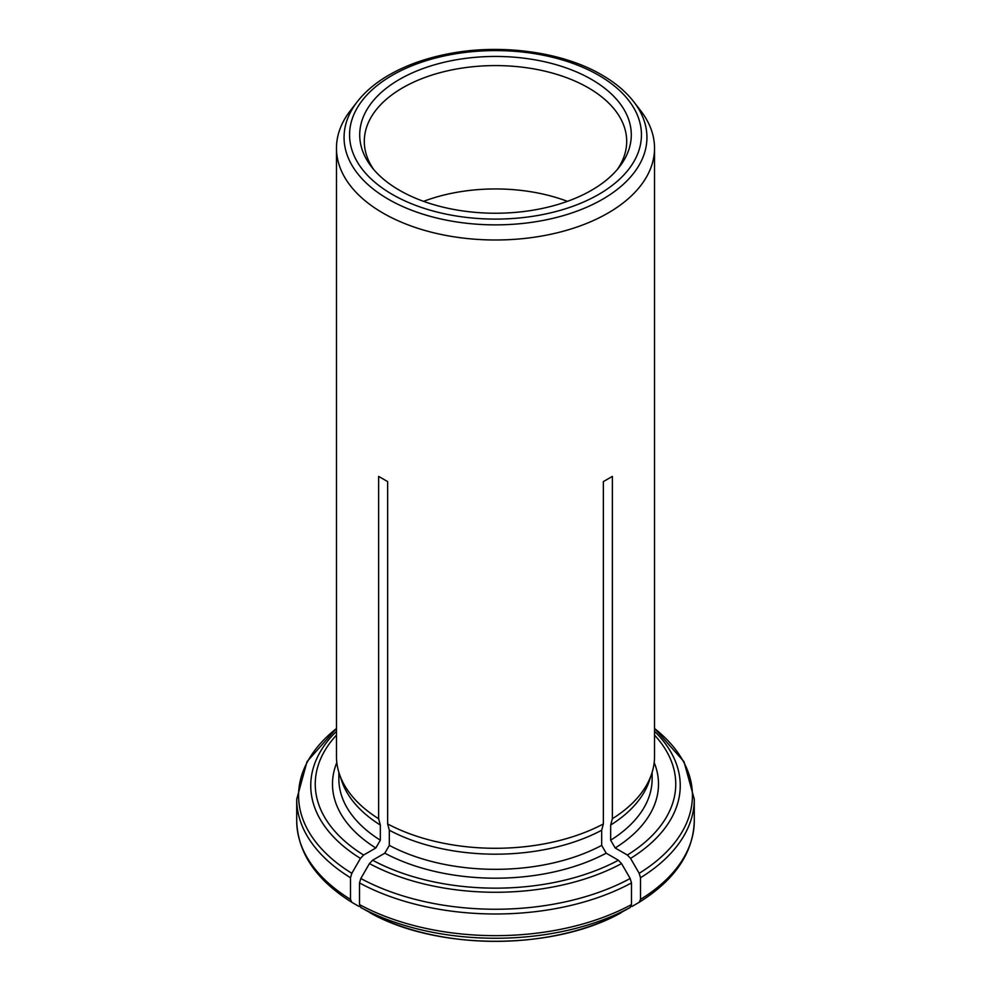 <?xml version="1.0" encoding="UTF-8"?>
<svg xmlns="http://www.w3.org/2000/svg" width="991" height="991" viewBox="0 0 991 991"><rect width="100%" height="100%" fill="white"/><g stroke="black" fill="none" stroke-linecap="round" stroke-linejoin="round"><path stroke-width="1.49" d="M350.504 899.407A198.782 114.77 180 0 1 296.718 820.895C297.672 852.755 316.018 879.884 351.78 902.281L350.504 899.407L350.504 877.741L351.83 873.306A196.924 113.692 180 0 1 336.469 728.496M351.83 873.306L360.439 858.392L363.623 855.035L375.824 847.986L380.333 840.195L380.333 825.045L378.636 818.739L378.636 476.398L387.642 481.589L378.636 476.398M336.469 148.179A159.031 91.816 180 0 1 350.331 110.695L357.255 101.751A151.437 87.431 180 0 0 495.5 224.87A151.437 87.431 180 0 0 633.745 101.751L640.669 110.695A159.031 91.816 180 0 1 654.531 148.179A159.031 91.816 180 0 1 553.412 233.69A159.031 91.816 180 0 1 378.636 210.451A159.031 91.816 180 0 1 336.469 148.179L336.469 756.467A159.031 91.816 0 0 0 339.356 773.872L341.697 780.871A156.64 90.441 0 0 0 380.333 825.045M339.356 773.872A159.031 91.816 0 0 0 378.636 818.739M351.83 902.318L359.002 906.455M640.496 899.407L640.496 877.741A198.782 114.77 0 0 0 694.282 799.217L694.282 820.895A198.782 114.77 180 0 1 640.496 899.407L639.17 902.318L631.998 906.455M654.531 735.099A180.251 104.067 180 0 1 627.377 855.035L615.176 847.986L610.667 840.195L610.667 825.045A156.64 90.441 0 0 0 649.303 780.871L651.644 773.872A159.031 91.816 0 0 0 654.531 756.467L654.531 148.179M610.667 825.045L612.364 818.739A159.031 91.816 0 0 0 651.644 773.872M627.377 855.035L630.561 858.392L639.17 873.306L640.496 877.741M639.22 902.281L639.17 902.318C674.982 879.884 693.328 852.755 694.282 820.895M591.516 79.404A135.792 78.4 180 0 1 619.462 166.847A135.792 78.4 180 0 1 495.5 213.238A135.792 78.4 180 0 1 371.538 166.847A135.792 78.4 180 0 1 418.499 70.274A135.792 78.4 180 0 1 591.516 79.404M631.49 904.597A198.782 114.77 180 0 1 359.51 904.597L360.823 907.508A196.924 113.692 0 0 0 630.177 907.508L631.49 904.597L631.49 882.931L630.177 878.497A196.924 113.692 180 0 1 360.823 878.497L359.51 882.931A198.782 114.77 0 0 0 631.49 882.931M359.51 904.597L359.51 882.931M630.177 878.497L621.555 863.582L618.384 860.225L606.182 853.177L601.673 845.385L601.673 830.235L603.358 823.942L603.358 481.589L612.364 476.398L612.364 818.739M618.384 860.225A180.251 104.067 180 0 1 372.616 860.225L384.818 853.177L389.327 845.385L389.327 830.235A156.64 90.441 0 0 0 601.673 830.235M389.327 830.235L387.642 823.942A159.031 91.816 0 0 0 603.358 823.942M567.422 201.346A131.196 75.75 0 0 0 423.578 201.346M373.743 169.56A131.196 75.75 180 0 1 364.304 141.341A131.196 75.75 180 0 1 445.293 71.352A131.196 75.75 180 0 1 588.27 87.778A131.196 75.75 180 0 1 626.696 141.341A131.196 75.75 180 0 1 617.257 169.56M630.177 907.508L619.994 913.095M360.823 907.508L371.006 913.095M372.616 860.225L369.445 863.582L360.823 878.497M387.642 823.942L387.642 481.589M603.358 481.589L612.364 476.398M296.718 820.895L296.718 799.217A198.782 114.77 0 0 0 350.504 877.741M363.623 855.035A180.251 104.067 180 0 1 336.469 735.099M336.816 762.55A163.007 94.108 0 0 0 375.824 847.986M338.86 772.311L338.86 778.889A156.64 90.441 0 0 0 380.333 840.195M360.439 858.392A184.747 106.669 180 0 1 336.469 731.321M615.176 847.986A163.007 94.108 0 0 0 654.184 762.55M610.667 840.195A156.64 90.441 0 0 0 652.14 778.889L652.14 772.311M654.531 731.321A184.747 106.669 180 0 1 630.561 858.392M654.531 728.496A196.924 113.692 180 0 1 639.17 873.306M598.688 75.266A145.925 84.247 180 0 1 533.269 216.224A145.925 84.247 180 0 1 354.543 113.036A145.925 84.247 180 0 1 598.688 75.266M384.818 853.177A163.007 94.108 0 0 0 606.182 853.177M389.327 845.385A156.64 90.441 0 0 0 601.673 845.385M370.002 912.798A183.954 106.21 0 0 0 620.998 912.798M621.555 863.582A184.747 106.669 180 0 1 369.445 863.582M336.469 728.459L307.037 761.621L296.718 799.217M654.531 728.459L683.963 761.621L694.282 799.217M620.948 912.835C553.498 950.753 437.502 950.753 370.052 912.835M633.745 101.751C625.817 91.581 615.188 82.649 601.871 74.957C562.033 51.495 499.427 43.245 446.408 54.208C424.086 58.717 404.551 65.889 387.791 75.737C375.081 83.256 364.911 91.928 357.255 101.751"/></g></svg>
